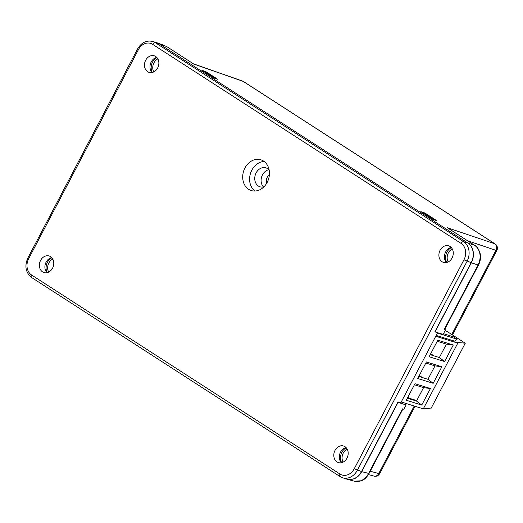 <?xml version="1.0" encoding="UTF-8"?>
<svg xmlns="http://www.w3.org/2000/svg" width="523" height="523" viewBox="0 0 523 523"><rect width="100%" height="100%" fill="white"/><g stroke="black" fill="none" stroke-linecap="round" stroke-linejoin="round"><path stroke-width="0.78" d="M51.862 257.78A9.911 8.048 -72.7 0 0 47.456 262.271A9.911 8.048 -72.7 0 0 47.227 272.633M156.959 57.602A9.911 8.048 -72.7 0 0 152.553 62.093A9.911 8.048 -72.7 0 0 152.324 72.455M436.189 335.42L454.886 341.258L457.115 339.198L453.349 336.766L443.511 333.7M437.431 333.059L457.115 339.198M445.06 330.739L447.27 331.602L465.267 343.219L456.429 342.251L457.795 343.134L435.751 336.256M407.607 397.728L414.759 399.958L416.4 401.023M414.412 384.771L423.565 387.628L416.511 401.056L407.358 398.199M407.855 397.258L409.516 398.323M419.283 375.494L422.584 377.626M425.833 363.014L434.986 365.871L427.938 379.299L418.786 376.442M416.511 401.056L421.747 405.07L430.429 388.537L423.565 387.628M430.429 388.537L414.968 383.712L406.286 400.245L421.747 405.07M417.707 378.489L433.168 383.313L441.85 366.773L426.389 361.949L417.707 378.489M427.938 379.299L433.168 383.313M430.704 353.738L434.005 355.869M437.254 341.258L446.407 344.114L439.359 357.542L430.207 354.686M429.135 356.732L444.596 361.55L453.278 345.017L437.816 340.192L429.135 356.732M439.359 357.542L444.596 361.55M401.252 401.965L423.297 408.849L457.795 343.134M441.85 366.773L434.986 365.871M453.278 345.017L446.407 344.114M423.663 408.149L430.769 408.927L465.267 343.219M451.375 247.621A9.911 8.048 -72.7 0 0 446.969 252.112A9.911 8.048 -72.7 0 0 446.74 262.474M346.278 447.799A9.911 8.048 -72.7 0 0 341.872 452.29A9.911 8.048 -72.7 0 0 341.643 462.652M444.903 329.026L445.413 330.072L443.131 334.419L434.855 331.844L471.184 262.651A14.866 12.075 -72.7 0 0 473.021 251.478A14.866 12.075 -72.7 0 0 467.765 242.966L159.312 43.886A14.866 12.075 -72.7 0 0 156.887 42.749L152.749 41.461C146.433 40.049 141.373 42.559 137.562 48.972L27.961 257.826M155.671 56.484A8.675 7.041 107.3 0 1 158.07 67.101A8.675 7.041 107.3 0 1 149.088 72.383A8.675 7.041 107.3 0 1 147.676 71.716A8.675 7.041 107.3 0 1 145.276 61.099A8.675 7.041 107.3 0 1 154.252 55.824A8.675 7.041 107.3 0 1 155.671 56.484M450.087 246.51A8.675 7.041 107.3 0 1 452.48 257.12A8.675 7.041 107.3 0 1 443.504 262.402A8.675 7.041 107.3 0 1 442.085 261.735A8.675 7.041 107.3 0 1 439.693 251.118A8.675 7.041 107.3 0 1 448.669 245.843A8.675 7.041 107.3 0 1 450.087 246.51M344.99 446.688A8.675 7.041 107.3 0 1 347.39 457.298A8.675 7.041 107.3 0 1 338.407 462.58A8.675 7.041 107.3 0 1 336.995 461.914A8.675 7.041 107.3 0 1 334.596 451.297A8.675 7.041 107.3 0 1 343.572 446.021A8.675 7.041 107.3 0 1 344.99 446.688M50.574 256.662A8.675 7.041 107.3 0 1 52.973 267.279A8.675 7.041 107.3 0 1 43.991 272.561A8.675 7.041 107.3 0 1 42.579 271.895A8.675 7.041 107.3 0 1 40.179 261.278A8.675 7.041 107.3 0 1 49.155 256.002A8.675 7.041 107.3 0 1 50.574 256.662M268.835 169.707A9.911 8.048 -72.7 0 0 261.637 176.918A9.911 8.048 -72.7 0 0 263.455 186.94A9.911 8.048 107.3 0 1 261.637 176.918A9.911 8.048 107.3 0 1 268.835 169.707M269.149 170.067A9.911 8.048 -72.7 0 0 267.541 168.628A9.911 8.048 -72.7 0 0 265.919 167.87A9.911 8.048 -72.7 0 0 255.662 173.904A9.911 8.048 -72.7 0 0 258.401 186.038A9.911 8.048 -72.7 0 0 260.016 186.796A9.911 8.048 -72.7 0 0 263.919 186.829M31.798 277.589A2.478 1.412 -57.2 0 1 31.596 277.497L340.048 476.571A2.478 1.412 -57.2 0 0 340.251 476.669A14.866 12.075 -72.7 0 0 342.676 477.806L346.814 479.094A14.866 12.075 -72.7 0 0 353.659 478.82A14.866 12.075 -72.7 0 0 361.517 471.53L398.068 401.906L400.834 402.769L437.601 332.739M263.494 161.038A16.108 13.082 107.3 0 1 267.946 180.749A16.108 13.082 107.3 0 1 251.269 190.555A16.108 13.082 107.3 0 1 248.641 189.319A16.108 13.082 107.3 0 1 244.189 169.602A16.108 13.082 107.3 0 1 260.866 159.803A16.108 13.082 107.3 0 1 263.494 161.038M264.128 161.476A16.108 13.082 -72.7 0 0 250.484 173.433A16.108 13.082 -72.7 0 0 254.91 191.032M346.108 447.61A8.675 7.041 -72.7 0 0 339.787 453.925A8.675 7.041 -72.7 0 0 341.395 462.711M451.205 247.431A8.675 7.041 -72.7 0 0 444.883 253.747A8.675 7.041 -72.7 0 0 446.492 262.533M421.492 212.037L422.924 212.371L433.194 219L431.815 218.568L421.545 211.939M433.227 219.477L433.194 219M212.658 77.254L214.09 77.587L214.129 78.071M214.09 77.587L203.826 70.958L202.44 70.527L212.711 77.156M156.789 57.412A8.675 7.041 -72.7 0 0 150.467 63.728A8.675 7.041 -72.7 0 0 152.075 72.514M51.692 257.591A8.675 7.041 -72.7 0 0 45.37 263.906A8.675 7.041 -72.7 0 0 46.978 272.692M448.388 228.407L474.616 245.333L467.935 243.077C470.726 244.954 472.478 247.791 473.191 251.589C473.799 255.427 473.184 259.147 471.354 262.762L478.029 265.017L444.086 329.667L445.413 330.072M474.877 245.483A2.478 1.412 122.8 0 0 474.792 245.418A2.478 1.412 122.8 0 0 474.616 245.333C477.407 247.209 479.16 250.046 479.879 253.845C480.487 257.682 479.872 261.408 478.029 265.017L478.493 265.043M166.785 46.658A2.478 1.412 122.8 0 0 166.634 46.534A2.478 1.412 122.8 0 0 166.634 46.527L193.667 64.009L243.188 81.385A4.955 2.824 -57.2 0 1 243.541 81.562A4.955 4.955 0 0 0 242.495 81.045A4.955 3.988 109.3 0 1 243.188 81.385L494.797 243.777A4.955 4.086 108.7 0 1 496.562 246.621A4.955 4.086 108.7 0 1 495.935 250.34A4.955 0.634 27.7 0 0 496.85 250.419A4.955 4.955 0 0 0 495.15 243.953A4.955 2.824 122.8 0 0 494.797 243.777L447.407 227.773M343.095 462.116A8.675 7.041 107.3 0 1 347.167 449.067M153.775 71.919A8.675 7.041 107.3 0 1 157.848 58.87M48.678 272.097A8.675 7.041 107.3 0 1 52.751 259.048M448.191 261.938A8.675 7.041 107.3 0 1 452.264 248.889M193.34 63.793L193.667 64.009M369.009 473.492L361.687 471.648C359.759 475.198 357.144 477.623 353.829 478.937L347.331 479.31L346.017 478.846M405.286 403.226L406.116 404.92L403.834 409.274L402.507 408.868L368.565 473.518C366.643 477.074 364.028 479.499 360.72 480.814L354.215 481.186C363.171 482.454 366.355 477.774 369.022 473.557L402.919 408.993M269.384 174.826A6.093 4.949 -72.7 0 0 266.822 183.037M444.537 329.634L444.086 329.667M467.935 243.077L159.482 43.997L166.458 46.449A2.478 1.412 122.8 0 1 166.634 46.527M436.868 220.732L432.789 219.327L420.806 211.593L424.885 212.998L436.868 220.732M217.771 79.326L213.691 77.92L201.708 70.187L205.787 71.592L217.771 79.326M205.539 72.063L205.787 71.592M424.637 213.476L424.885 212.998M406.116 404.92L397.84 402.337M361.687 471.648L398.016 402.449M435.025 331.955L471.354 262.762M28.713 258.578L27.902 257.859C24.365 266.037 25.601 272.581 31.596 277.497A2.478 1.412 -57.2 0 1 31.158 276.647A2.478 1.412 -57.2 0 1 31.563 274.98A12.389 10.061 107.3 0 1 28.713 258.578L138.379 49.698A12.389 10.061 107.3 0 1 152.651 44.344L461.103 243.417A2.478 1.412 -57.2 0 1 462.312 242.005A2.478 1.412 -57.2 0 1 463.626 241.678L155.174 42.598A14.866 12.075 -72.7 0 0 152.749 41.461M152.651 44.344A2.478 1.412 -57.2 0 1 153.86 42.932A2.478 1.412 -57.2 0 1 155.174 42.598L159.312 43.886M361.517 471.53L354.28 468.706A12.389 10.061 107.3 0 1 340.009 474.06A2.478 1.412 -57.2 0 0 339.61 475.727A2.478 1.412 -57.2 0 0 340.048 476.571L342.676 477.806A14.866 12.075 -72.7 0 0 349.521 477.532A14.866 12.075 -72.7 0 0 357.372 470.242L467.039 261.356A14.866 12.075 -72.7 0 0 468.876 250.184A14.866 12.075 -72.7 0 0 463.626 241.678L467.765 242.966M461.103 243.417A12.389 10.061 107.3 0 1 463.947 259.826L471.184 262.651M138.379 49.698L137.562 48.972M340.009 474.06L31.563 274.98M463.947 259.826L354.28 468.706M376.148 475.976A4.955 4.06 105.2 0 1 373.978 476.1A4.955 4.955 0 0 0 379.665 473.622A4.955 0.634 -152.3 0 1 378.75 473.544A4.955 4.06 105.2 0 1 376.148 475.976M467.569 240.757L495.935 250.34L451.754 334.491M414.203 406.011L378.75 473.544L370.245 471.223M158.103 43.219L164.372 45.423M368.434 474.59L373.978 476.1M193.432 63.826L242.495 81.045M447.897 228.061L474.792 245.418C476.695 246.072 478.453 248.667 480.062 253.21C480.964 257.257 480.441 261.206 478.486 265.05L444.543 329.706M347.344 479.31L354.221 481.186M193.53 63.891L166.634 46.534M495.15 243.953L243.541 81.562M379.665 473.622L415.027 406.266M452.467 334.955L496.85 250.419"/></g></svg>
